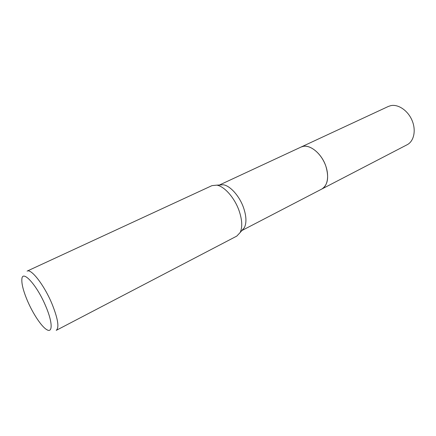 <?xml version="1.0" encoding="UTF-8"?>
<svg xmlns="http://www.w3.org/2000/svg" width="436" height="436" viewBox="0 0 436 436"><rect width="100%" height="100%" fill="white"/><g stroke="black" fill="none" stroke-linecap="round" stroke-linejoin="round"><path stroke-width="0.65" d="M219.548 185L223.39 184.793C230.279 185.823 239.435 196.053 243.484 207.531C246.395 216.022 246.705 222.698 244.427 227.559L241.915 230.481M300.927 147.112L301.102 147.03C308.601 143.008 321.643 152.927 325.948 166.487C329.136 177.643 327.747 185.169 321.773 189.06L321.599 189.148M211.956 185.638L216.806 185.147C224.338 186.292 234.47 197.672 238.983 210.414C242.225 219.842 242.607 227.227 240.127 232.562L236.775 236.105L56.244 330.352C59.416 327.616 57.972 318.716 51.911 303.647C44.178 285.111 31.19 268.407 27.108 271.11L211.956 185.638M27.533 300.987C23.43 291.308 21.538 284.043 21.865 279.193C22.323 269.154 36.897 285.002 45.644 305.968C52.707 322.215 52.881 333.698 46.641 329.567C41.507 326.597 33 313.757 27.533 300.987M321.773 189.06C328.008 185.943 329.562 174.542 324.88 163.685C320.264 152.807 310.481 145.052 303.407 146.322L301.102 147.03L388.34 106.455L390.814 105.637C398.33 103.986 408.036 110.64 412.124 120.565C416.287 130.462 413.906 141.324 407.164 144.725L241.849 230.557M301.102 147.03L219.444 185.006M223.39 184.793L216.806 185.147M244.427 227.559L240.127 232.562"/></g></svg>
